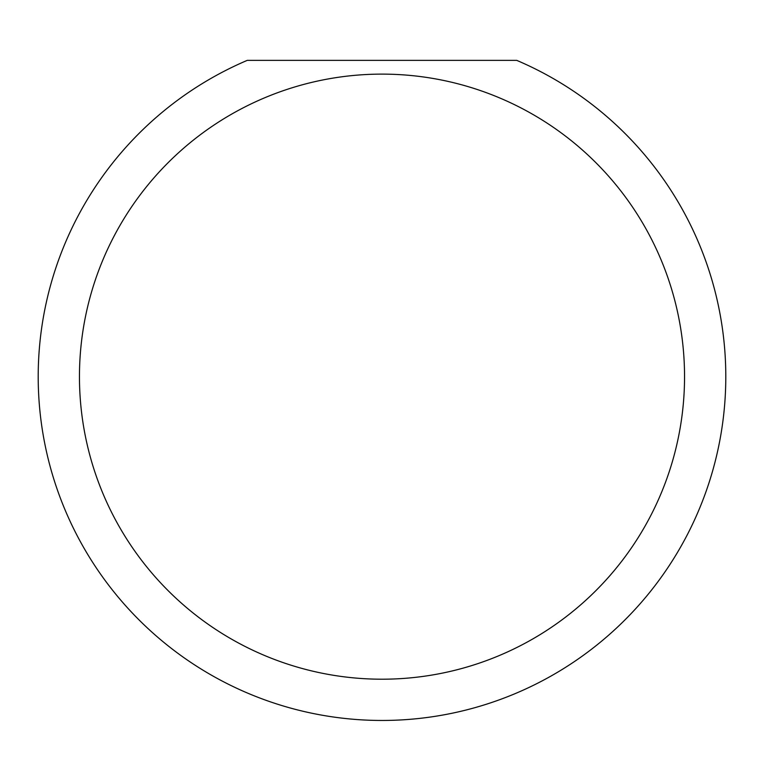 <?xml version="1.0" encoding="UTF-8"?>
<svg xmlns="http://www.w3.org/2000/svg" width="764" height="764" viewBox="0 0 764 764"><rect width="100%" height="100%" fill="white"/><g stroke="black" fill="none" stroke-linecap="round" stroke-linejoin="round"><path stroke-width="1.15" d="M684.544 376.662A302.544 302.544 0 0 1 382 679.206A302.544 302.544 0 0 1 79.456 376.662A302.544 302.544 0 0 1 382 74.118A302.544 302.544 0 0 1 684.544 376.662M38.2 376.662A343.8 343.8 0 0 0 382 720.462A343.8 343.8 0 0 0 516.741 60.366L247.259 60.366A343.8 343.8 0 0 0 38.2 376.662"/></g></svg>
